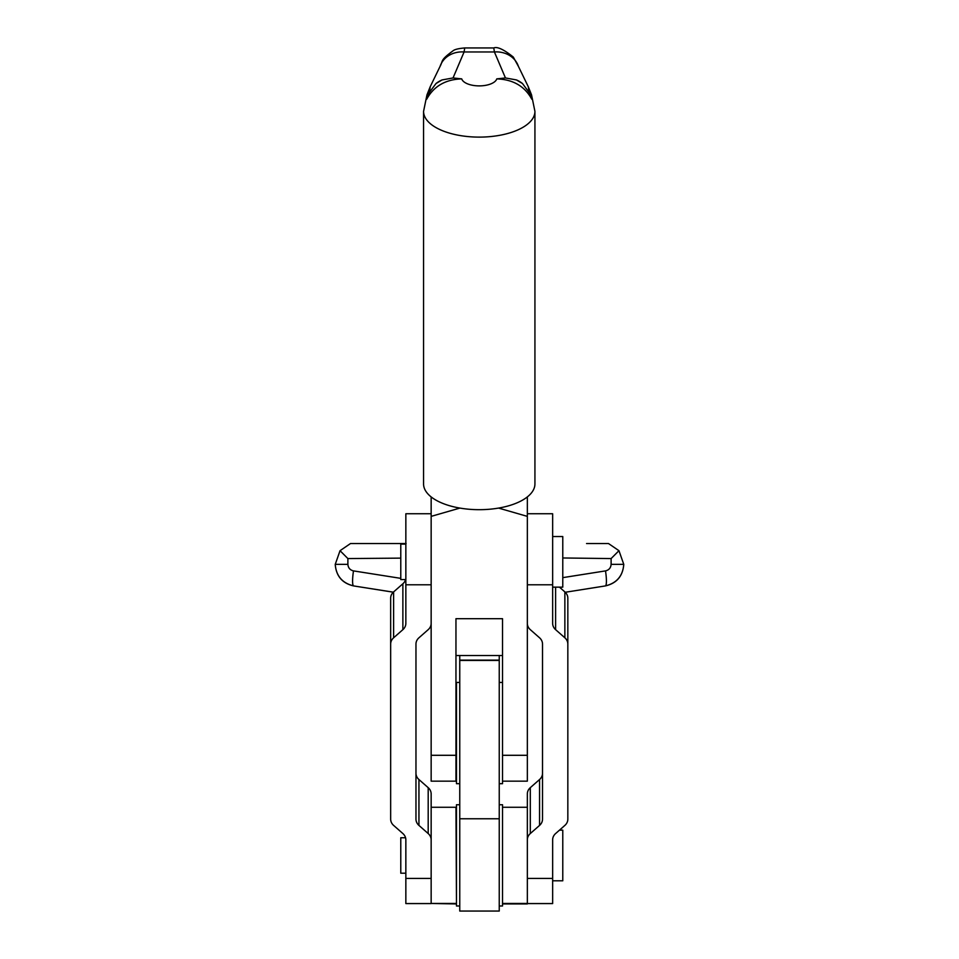 <?xml version="1.0" encoding="UTF-8"?>
<svg xmlns="http://www.w3.org/2000/svg" width="959" height="959" viewBox="0 0 959 959"><rect width="100%" height="100%" fill="white"/><g stroke="black" fill="none" stroke-linecap="round" stroke-linejoin="round"><path stroke-width="1.44" d="M405.561 837.758L400.778 837.758L400.778 873.193L405.849 873.193M405.849 544.125L400.778 544.125L400.778 579.56L405.849 579.56M552.648 536.537L562.777 536.537L562.777 587.148L552.648 587.148M559.457 830.17L562.777 830.17L562.777 880.794L552.648 880.794M527.342 903.57L552.648 903.57L552.648 839.844A10.129 8.895 180 0 1 555.609 833.551L564.863 825.411A10.129 8.895 0 0 0 567.836 819.118L567.836 644.076A10.129 8.895 0 0 0 564.863 637.795L555.609 629.655A10.129 8.895 180 0 1 552.648 623.362L552.648 513.748L527.342 513.748L527.342 516.374L527.342 496.918M542.518 773.242A10.129 8.895 180 0 1 539.557 779.535L530.303 787.663A10.129 8.895 0 0 0 527.342 793.956L527.342 903.941L502.528 903.941M559.457 587.148L564.863 591.907A10.129 8.895 0 0 1 567.836 598.2L567.836 644.076M527.342 839.844A10.129 8.895 0 0 1 530.303 833.551L539.557 825.411A10.129 8.895 180 0 0 542.518 819.118L542.518 644.076A10.129 8.895 180 0 0 539.557 637.795L530.303 629.655A10.129 8.895 0 0 1 527.342 623.362M431.154 903.57L405.849 903.57L405.849 839.844A10.129 8.895 -0 0 0 402.876 833.551L393.622 825.411A10.129 8.895 180 0 1 390.661 819.118L390.661 644.076A10.129 8.895 180 0 1 393.622 637.795L402.876 629.655A10.129 8.895 -0 0 0 405.849 623.362L405.849 513.748L431.154 513.748L431.154 516.374L459.936 508.078M415.966 773.242A10.129 8.895 -0 0 0 418.939 779.535L428.193 787.663A10.129 8.895 180 0 1 431.154 793.956L431.154 807.274L455.957 807.274L456.472 903.486M405.561 579.56A10.129 8.895 -0 0 1 402.876 583.779L393.622 591.907A10.129 8.895 180 0 0 390.661 598.2L390.661 644.076M431.154 839.844A10.129 8.895 180 0 0 428.193 833.551L418.939 825.411A10.129 8.895 -0 0 1 415.966 819.118L415.966 644.076A10.129 8.895 -0 0 1 418.939 637.795L428.193 629.655A10.129 8.895 180 0 0 431.154 623.362M455.957 903.462L431.154 903.462L431.154 807.274L455.957 807.274M456.472 903.941L431.154 903.462M534.93 111.376L534.93 483.935A55.682 25.737 -0 0 1 479.248 509.685A55.682 25.737 -0 0 1 423.566 483.935L423.566 111.376A55.682 25.737 -0 0 0 479.248 137.113A55.682 25.737 -0 0 0 534.93 111.376L531.526 94.833L531.789 99.197C524.717 86.226 513.053 79.453 496.786 78.878L505.453 77.955L494.412 51.966L493.777 47.95L464.719 47.95L464.084 51.966L453.044 77.955L461.711 78.878C445.479 79.429 433.804 86.202 426.707 99.197L426.971 94.833L430.219 86.706L429.416 92.364L436.021 83.529L442.051 79.933A25.306 22.441 180 0 0 436.021 83.529M502.528 781.153L527.342 781.153L527.342 755.296L502.528 755.296L502.528 618.699L455.957 618.699L455.957 781.153L431.154 781.153L431.154 496.918M498.56 508.078L527.342 516.374L527.342 755.296M455.957 655.512L502.528 655.512M522.475 83.529A25.306 22.441 180 0 0 516.445 79.933L522.475 83.529L529.068 92.364L531.789 99.197M426.707 99.197L429.416 92.364M531.526 94.833L528.277 86.706L529.068 92.364M464.719 47.95C458.558 48.489 454.674 49.424 453.068 50.779C439.749 60.549 443.334 60.453 440.061 66.411L440.061 66.411A25.306 22.177 -161.6 0 1 464.084 51.966L494.412 51.966A25.306 22.177 -18.4 0 1 518.423 66.411L513.305 57.06C503.799 49.46 497.289 46.416 493.777 47.95M505.453 77.955L516.445 79.933M442.051 79.933L453.044 77.955M608.402 543.537L586.56 543.537M565.247 592.266L605.357 585.925C616.697 583.192 622.835 576.011 623.77 564.383L623.77 564.383C622.835 575.975 616.697 583.156 605.357 585.901A15.188 2.493 81 0 0 605.513 570.893C608.953 570.066 610.823 567.884 611.111 564.348L611.111 558.57L562.777 557.97M398.5 543.537L405.849 543.537M400.778 558.126L347.889 558.57L340.037 550.694L350.503 543.537L406.113 543.537M499.243 905.991L502.528 905.991L502.528 804.745L499.243 804.745M459.757 905.991L456.472 905.991L456.472 804.745L459.757 804.745M499.243 783.683L502.528 783.683L502.528 733.06M459.757 783.683L456.472 783.683L456.472 682.448L459.757 682.448M608.497 543.537L618.963 550.694L623.77 564.348L611.111 564.348M393.334 592.171L353.643 585.925L393.31 592.194M459.757 818.77L499.243 818.77L499.243 911.05L459.757 911.05L459.757 660.128L499.243 660.128L499.243 655.512M499.243 660.128L499.243 818.77M459.757 655.512L459.757 660.128M335.23 564.348L347.889 564.348C348.177 567.884 350.047 570.066 353.487 570.893A15.188 2.493 99 0 0 353.643 585.901C342.303 583.156 336.165 575.975 335.23 564.348C336.165 576.011 342.303 583.192 353.643 585.925C342.291 583.312 336.153 576.119 335.23 564.383L340.037 550.694M459.757 660.415L499.243 660.415M618.963 550.694L611.111 558.57M527.342 878.42L552.648 878.42M527.342 584.786L552.648 584.786M530.303 787.663L530.303 833.551M539.557 779.535L539.557 825.411M555.609 587.148L555.609 629.655M564.863 591.907L564.863 637.795M431.154 584.786L405.849 584.786M431.154 878.42L405.849 878.42M428.193 787.663L428.193 833.551M418.939 779.535L418.939 825.411M402.876 583.779L402.876 629.655M393.622 591.907L393.622 637.795M502.528 807.274L527.342 807.274L502.528 807.274M527.342 903.462L502.528 903.462M431.154 755.296L455.957 755.296M461.711 78.878A17.718 8.187 -0 0 0 479.248 85.89A17.718 8.187 -0 0 0 496.786 78.878M393.346 592.171L353.643 585.925M562.777 577.642L605.513 570.893M347.889 564.348L347.889 558.57M353.487 570.893L400.778 578.361M423.566 111.376L426.971 94.833M528.277 86.706L518.423 66.411M440.061 66.411L430.219 86.706M499.243 682.448L502.528 682.448M605.357 585.925C616.709 583.312 622.847 576.119 623.77 564.383"/></g></svg>
